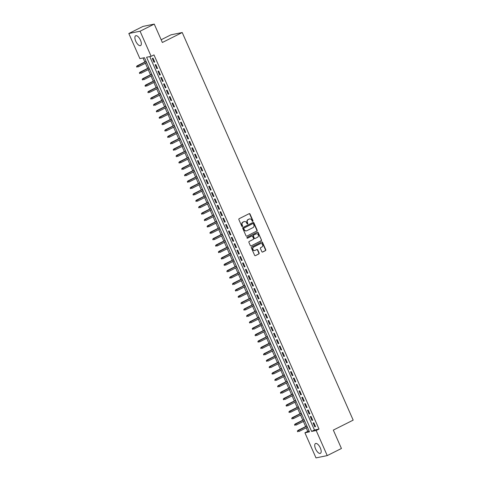 <?xml version="1.0" encoding="UTF-8"?>
<svg xmlns="http://www.w3.org/2000/svg" width="482" height="482" viewBox="0 0 482 482"><rect width="100%" height="100%" fill="white"/><g stroke="black" fill="none" stroke-linecap="round" stroke-linejoin="round"><path stroke-width="0.72" d="M252.767 221.322A0.482 0.434 78.4 0 0 252.96 220.69L250.019 214.02A0.693 0.621 78.4 0 0 249.182 213.671L239.156 218.701A0.693 0.621 78.4 0 0 238.879 219.605L241.819 226.281A0.482 0.434 78.4 0 0 242.404 226.522A0.482 0.434 78.4 0 0 242.603 225.889L242.223 225.022A2.205 1.982 78.4 0 1 243.115 222.118L243.952 221.702A2.205 1.982 78.4 0 1 246.621 222.817L247.001 223.678A0.482 0.434 78.4 0 0 247.585 223.925A0.482 0.434 78.4 0 0 247.778 223.287L247.399 222.425A2.205 1.982 78.4 0 1 248.296 219.521L249.134 219.105A2.205 1.982 78.4 0 1 251.803 220.22L252.182 221.081A0.482 0.434 78.4 0 0 252.767 221.322M252.508 221.358A0.482 0.434 78.4 0 0 252.658 220.75L249.712 214.08A0.693 0.621 78.4 0 0 249.176 213.677M242.151 226.558A0.482 0.434 78.4 0 0 242.295 225.95L241.916 225.088L242.223 225.022M247.332 223.955A0.482 0.434 78.4 0 0 247.477 223.353L247.097 222.485L247.399 222.425M315.583 448.923A5.483 2.35 63.4 0 1 315.493 443.536A5.483 2.35 63.4 0 1 320.325 447.953A5.483 2.35 63.4 0 1 320.409 453.333A5.483 2.35 63.4 0 1 315.583 448.923M135.737 41.169A5.483 2.35 63.4 0 1 135.653 35.782A5.483 2.35 63.4 0 1 140.485 40.199A5.483 2.35 63.4 0 1 140.569 45.579A5.483 2.35 63.4 0 1 135.737 41.169M261.834 251.682A0.693 0.621 78.4 0 0 262.666 252.032L265.48 250.616A0.693 0.621 78.4 0 0 265.763 249.712L262.491 242.301A0.693 0.621 78.4 0 0 261.66 241.952L251.634 246.983A0.693 0.621 78.4 0 0 251.351 247.893L254.623 255.297A0.693 0.621 78.4 0 0 255.454 255.647L258.852 253.942A0.693 0.621 78.4 0 0 259.135 253.038L257.731 249.863A0.693 0.621 78.4 0 0 256.9 249.519L255.213 250.363A1.844 1.657 78.4 0 1 252.905 249.224A1.844 1.657 78.4 0 1 253.737 247.001L260.334 243.693A1.844 1.657 78.4 0 1 262.642 244.826A1.844 1.657 78.4 0 1 261.816 247.049L260.714 247.603A0.693 0.621 78.4 0 0 260.437 248.507L261.834 251.682M128.821 33.517L143.003 26.402L154.252 24.1L162.368 42.488L182.226 32.523L353.179 420.129L333.321 430.095L341.431 448.483L327.242 455.598L315.993 457.9L304.925 432.794L309.48 431.86L144.455 57.689L139.894 58.623L128.821 33.517L140.069 31.216L151.143 56.322L146.582 57.256L311.613 431.426L316.174 430.498L327.242 455.598M154.252 24.1L140.069 31.216M149.757 56.605L314.451 430.004L319.012 429.07L153.981 54.9L151.143 56.322M319.012 429.07L316.174 430.498M256.87 231.095A0.693 0.621 78.4 0 0 257.147 230.185L253.881 222.774A0.693 0.621 78.4 0 0 253.05 222.431L243.024 227.456A0.693 0.621 78.4 0 0 242.741 228.366L246.007 235.776A0.693 0.621 78.4 0 0 246.844 236.12L256.563 231.155A0.693 0.621 78.4 0 0 256.846 230.245L253.58 222.841A0.693 0.621 78.4 0 0 253.038 222.431M258.189 232.541L261.455 239.946A0.693 0.621 78.4 0 1 261.178 240.855L251.146 245.886A0.693 0.621 78.4 0 1 250.315 245.537L248.917 242.368A0.693 0.621 78.4 0 1 249.194 241.458L253.261 239.421A0.693 0.621 78.4 0 0 253.544 238.512L252.616 236.409A0.693 0.621 78.4 0 0 251.779 236.06L247.549 238.186A0.482 0.434 78.4 0 1 247.164 237.307L257.352 232.191A0.693 0.621 78.4 0 1 258.189 232.541L257.882 232.601L261.455 239.946M154.734 62.064L153.041 58.226L152.282 58.382L153.975 62.22L154.734 62.064M157.56 68.462L155.867 64.624L155.108 64.781L156.795 68.619L157.56 68.462M160.379 74.855L158.686 71.017L157.927 71.173L159.62 75.011L160.379 74.855M163.199 81.253L161.506 77.415L160.747 77.572L162.44 81.41L163.199 81.253M166.019 87.652L164.326 83.814L163.567 83.964L165.26 87.802L166.019 87.652M168.839 94.044L167.152 90.206L166.386 90.363L168.079 94.201L168.839 94.044M171.664 100.443L169.971 96.605L169.212 96.761L170.905 100.599L171.664 100.443M174.484 106.835L172.791 102.997L172.032 103.154L173.725 106.992L174.484 106.835M177.304 113.234L175.611 109.396L174.852 109.553L176.545 113.391L177.304 113.234M180.123 119.632L178.43 115.794L177.671 115.945L179.364 119.783L180.123 119.632M182.949 126.025L181.256 122.187L180.497 122.344L182.184 126.182L182.949 126.025M185.769 132.423L184.076 128.586L183.317 128.742L185.01 132.58L185.769 132.423M188.589 138.816L186.895 134.978L186.136 135.135L187.829 138.973L188.589 138.816M191.408 145.215L189.715 141.377L188.956 141.533L190.649 145.371L191.408 145.215M194.228 151.613L192.541 147.775L191.776 147.926L193.469 151.764L194.228 151.613M197.054 158.006L195.361 154.168L194.601 154.324L196.295 158.162L197.054 158.006M199.873 164.404L198.18 160.566L197.421 160.723L199.114 164.561L199.873 164.404M202.693 170.797L201 166.959L200.241 167.115L201.934 170.953L202.693 170.797M205.513 177.195L203.82 173.357L203.061 173.514L204.754 177.352L205.513 177.195M208.338 183.594L206.645 179.756L205.88 179.907L207.573 183.744L208.338 183.594M211.158 189.986L209.465 186.148L208.706 186.305L210.399 190.143L211.158 189.986M213.978 196.385L212.285 192.547L211.526 192.704L213.219 196.542L213.978 196.385M216.798 202.777L215.105 198.939L214.345 199.096L216.038 202.934L216.798 202.777M219.617 209.176L217.93 205.338L217.165 205.495L218.858 209.333L219.617 209.176M222.443 215.575L220.75 211.737L219.991 211.887L221.684 215.725L222.443 215.575M225.263 221.967L223.57 218.129L222.811 218.286L224.504 222.124L225.263 221.967M228.082 228.366L226.389 224.528L225.63 224.684L227.323 228.522L228.082 228.366M230.902 234.758L229.209 230.92L228.45 231.077L230.143 234.915L230.902 234.758M233.728 241.157L232.035 237.319L231.27 237.475L232.963 241.313L233.728 241.157M236.548 247.555L234.855 243.717L234.095 243.868L235.788 247.706L236.548 247.555M239.367 253.948L237.674 250.11L236.915 250.266L238.608 254.104L239.367 253.948M242.187 260.346L240.494 256.508L239.735 256.665L241.428 260.503L242.187 260.346M245.007 266.739L243.32 262.901L242.554 263.058L244.247 266.895L245.007 266.739M247.832 273.137L246.139 269.299L245.38 269.456L247.073 273.294L247.832 273.137M250.652 279.536L248.959 275.698L248.2 275.849L249.893 279.687L250.652 279.536M253.472 285.928L251.779 282.091L251.02 282.247L252.713 286.085L253.472 285.928M256.291 292.327L254.598 288.489L253.839 288.646L255.532 292.484L256.291 292.327M259.117 298.72L257.424 294.882L256.659 295.038L258.352 298.876L259.117 298.72M261.937 305.118L260.244 301.28L259.485 301.437L261.178 305.275L261.937 305.118M264.757 311.517L263.064 307.679L262.304 307.829L263.997 311.667L264.757 311.517M267.576 317.909L265.883 314.071L265.124 314.228L266.817 318.066L267.576 317.909M270.396 324.308L268.709 320.47L267.944 320.626L269.637 324.464L270.396 324.308M273.222 330.7L271.529 326.862L270.77 327.019L272.463 330.857L273.222 330.7M276.041 337.099L274.348 333.261L273.589 333.417L275.282 337.255L276.041 337.099M278.861 343.497L277.168 339.659L276.409 339.81L278.102 343.648L278.861 343.497M281.681 349.89L279.988 346.052L279.229 346.209L280.922 350.046L281.681 349.89M284.507 356.288L282.813 352.45L282.048 352.607L283.741 356.445L284.507 356.288M287.326 362.681L285.633 358.843L284.874 359L286.567 362.838L287.326 362.681M290.146 369.079L288.453 365.242L287.694 365.398L289.387 369.236L290.146 369.079M292.966 375.478L291.273 371.64L290.513 371.791L292.206 375.629L292.966 375.478M295.785 381.871L294.092 378.033L293.333 378.189L295.026 382.027L295.785 381.871M298.611 388.269L296.918 384.431L296.159 384.588L297.846 388.426L298.611 388.269M301.431 394.662L299.738 390.824L298.979 390.98L300.672 394.818L301.431 394.662M304.25 401.06L302.557 397.222L301.798 397.379L303.491 401.217L304.25 401.06M307.07 407.459L305.377 403.621L304.618 403.771L306.311 407.609L307.07 407.459M309.896 413.851L308.203 410.013L307.438 410.17L309.131 414.008L309.896 413.851M312.716 420.25L311.023 416.412L310.263 416.569L311.956 420.406L312.716 420.25M313.083 422.961L314.776 426.799L315.535 426.642L313.842 422.804L313.083 422.961M143.07 57.973L144.841 61.979M145.407 63.269L147.661 68.378M148.227 69.661L150.48 74.776M151.047 76.06L153.3 81.169M153.866 82.452L156.126 87.567M156.692 88.851L158.946 93.96M159.512 95.249L161.765 100.358M162.332 101.642L164.585 106.757M165.151 108.04L167.405 113.15M167.977 114.433L170.23 119.548M170.797 120.831L173.05 125.941M173.616 127.23L175.87 132.339M176.436 133.622L178.689 138.738M179.256 140.021L181.515 145.13M182.082 146.414L184.335 151.529M184.901 152.812L187.155 157.921M187.721 159.211L189.974 164.32M190.541 165.603L192.794 170.718M193.366 172.002L195.62 177.111M196.186 178.394L198.439 183.509M199.006 184.793L201.259 189.902M201.825 191.191L204.079 196.301M204.645 197.584L206.905 202.699M207.471 203.982L209.724 209.092M210.291 210.375L212.544 215.49M213.11 216.773L215.364 221.883M215.93 223.172L218.183 228.281M218.75 229.565L221.009 234.68M221.575 235.963L223.829 241.072M224.395 242.356L226.648 247.471M227.215 248.754L229.468 253.863M230.035 255.153L232.294 260.262M232.86 261.545L235.114 266.66M235.68 267.944L237.933 273.053M238.5 274.336L240.753 279.452M241.319 280.735L243.573 285.844M244.139 287.133L246.398 292.243M246.965 293.526L249.218 298.641M249.784 299.925L252.038 305.034M252.604 306.317L254.858 311.432M255.424 312.716L257.683 317.825M258.25 319.114L260.503 324.223M261.069 325.507L263.323 330.622M263.889 331.905L266.142 337.014M266.709 338.298L268.962 343.413M269.528 344.696L271.788 349.805M272.354 351.095L274.607 356.204M275.174 357.487L277.427 362.603M277.993 363.886L280.247 368.995M280.813 370.278L283.073 375.394M283.639 376.677L285.892 381.786M286.459 383.076L288.712 388.185M289.278 389.468L291.532 394.583M292.098 395.867L294.351 400.976M294.918 402.259L297.177 407.374M297.743 408.658L299.997 413.767M300.563 415.056L302.817 420.165M303.383 421.449L305.636 426.564M306.203 427.847L307.757 431.372L309.143 431.089M182.226 32.523L170.977 34.825L161.157 39.753M307.757 431.372L304.925 432.794M314.451 430.004L311.613 431.426M153.975 62.22L154.656 61.883M156.795 68.619L157.475 68.275M159.62 75.011L160.295 74.674M162.44 81.41L163.115 81.066M165.26 87.802L165.941 87.465M168.079 94.201L168.76 93.863M170.905 100.599L171.58 100.256M173.725 106.992L174.4 106.655M176.545 113.391L177.225 113.047M179.364 119.783L180.045 119.446M182.184 126.182L182.865 125.844M185.01 132.58L185.684 132.237M187.829 138.973L188.504 138.635M190.649 145.371L191.33 145.028M193.469 151.764L194.15 151.426M196.295 158.162L196.969 157.825M199.114 164.561L199.789 164.217M201.934 170.953L202.615 170.616M204.754 177.352L205.434 177.008M207.573 183.744L208.254 183.407M210.399 190.143L211.074 189.806M213.219 196.542L213.894 196.198M216.038 202.934L216.719 202.597M218.858 209.333L219.539 208.989M221.684 215.725L222.359 215.388M224.504 222.124L225.178 221.786M227.323 228.522L228.004 228.179M230.143 234.915L230.824 234.577M232.963 241.313L233.643 240.97M235.788 247.706L236.463 247.368M238.608 254.104L239.283 253.767M241.428 260.503L242.109 260.16M244.247 266.895L244.928 266.558M247.073 273.294L247.748 272.951M249.893 279.687L250.568 279.349M252.713 286.085L253.393 285.742M255.532 292.484L256.213 292.14M258.352 298.876L259.033 298.539M261.178 305.275L261.853 304.931M263.997 311.667L264.672 311.33M266.817 318.066L267.498 317.722M269.637 324.464L270.318 324.121M272.463 330.857L273.137 330.519M275.282 337.255L275.957 336.912M278.102 343.648L278.783 343.311M280.922 350.046L281.602 349.703M283.741 356.445L284.422 356.102M286.567 362.838L287.242 362.5M289.387 369.236L290.062 368.893M292.206 375.629L292.887 375.291M295.026 382.027L295.707 381.684M297.846 388.426L298.527 388.082M300.672 394.818L301.346 394.481M303.491 401.217L304.172 400.873M306.311 407.609L306.992 407.272M309.131 414.008L309.812 413.664M311.956 420.406L312.631 420.063M314.776 426.799L315.451 426.462M249.423 218.985A2.205 1.982 78.4 0 0 248.826 219.165L249.134 219.105M247.097 222.485A2.205 1.982 78.4 0 1 247.995 219.581L248.826 219.165M244.247 221.587A2.205 1.982 78.4 0 0 243.645 221.762L243.952 221.702M241.916 225.088A2.205 1.982 78.4 0 1 242.814 222.184L243.645 221.762M246.844 236.12L256.563 231.155M253.405 223.859A0.482 0.434 78.4 0 0 252.821 223.612L244.025 228.028A0.482 0.434 78.4 0 0 243.826 228.667L244.229 229.577A2.205 1.982 78.4 0 0 246.898 230.691L252.911 227.673A2.205 1.982 78.4 0 0 253.809 224.769L253.405 223.859M252.719 223.636A0.482 0.434 78.4 0 0 252.52 223.678L252.821 223.612M246.296 230.866A2.205 1.982 78.4 0 1 243.922 229.637L243.524 228.727A0.482 0.434 78.4 0 1 243.717 228.094L252.52 223.678M251.146 245.886L260.87 240.916A0.693 0.621 78.4 0 0 261.154 240.012M251.761 236.066A0.693 0.621 78.4 0 0 251.477 236.12L247.302 238.216M257.484 237.301A1.844 1.657 78.4 0 0 256.37 233.812A1.844 1.657 78.4 0 0 256.002 233.945L253.677 235.108A0.693 0.621 78.4 0 0 253.393 236.017L254.321 238.12A0.693 0.621 78.4 0 0 255.159 238.47L257.484 237.301M256.219 233.854A1.844 1.657 78.4 0 0 255.695 234.005L256.002 233.945M254.851 238.53A0.693 0.621 78.4 0 1 254.02 238.18L253.092 236.078A0.693 0.621 78.4 0 1 253.369 235.174L255.695 234.005M257.882 232.601A0.693 0.621 78.4 0 0 257.346 232.197M260.557 243.603A1.844 1.657 78.4 0 0 260.033 243.753L260.334 243.693M254.689 250.513A1.844 1.657 78.4 0 1 253.43 247.067L260.033 243.753M255.454 255.647L258.551 254.008A0.693 0.621 78.4 0 0 258.828 253.098L257.43 249.929A0.693 0.621 78.4 0 0 256.894 249.519M262.371 252.086L265.178 250.682A0.693 0.621 78.4 0 0 265.455 249.772L262.19 242.362A0.693 0.621 78.4 0 0 261.648 241.958M136.526 66.504L137.111 67.076L136.526 66.504L137.575 65.787L138.081 66.938L146.636 62.648M137.111 67.076L136.81 67.143M136.828 66.438L146.13 61.497M137.027 65.901L146.07 61.365M139.346 72.896L139.931 73.475L139.346 72.896L140.395 72.186L140.907 73.336L149.462 69.046M139.931 73.475L139.629 73.535M139.647 72.836L148.95 67.89M139.852 72.294L148.896 67.757M142.166 79.295L142.75 79.873L142.166 79.295L143.22 78.578L143.726 79.735L152.282 75.439M142.75 79.873L142.449 79.934M142.473 79.229L151.776 74.288M142.672 78.693L151.716 74.156M144.986 85.688L145.576 86.266L144.986 85.688L146.04 84.977L146.546 86.127L155.102 81.838M145.576 86.266L145.269 86.332M145.293 85.627L154.595 80.687M145.492 85.091L154.535 80.554M147.811 92.086L148.396 92.665L147.811 92.086L148.86 91.375L149.366 92.526L157.921 88.23M148.396 92.665L148.088 92.725M148.113 92.026L157.415 87.079M148.311 91.484L157.355 86.947M150.631 98.485L151.215 99.057L150.631 98.485L151.679 97.768L152.192 98.918L160.747 94.629M151.215 99.057L150.914 99.123M150.932 98.418L160.235 93.478M151.131 97.882L160.181 93.345M153.451 104.877L154.035 105.456L153.451 104.877L154.499 104.166L155.011 105.317L163.567 101.027M154.035 105.456L153.734 105.516M153.758 104.817L163.061 99.87M153.957 104.275L163 99.738M156.27 111.276L156.861 111.854L156.27 111.276L157.325 110.559L157.831 111.716L166.386 107.42M156.861 111.854L156.554 111.914M156.578 111.209L165.88 106.269M156.777 110.673L165.82 106.136M159.096 117.668L159.681 118.247L159.096 117.668L160.145 116.957L160.651 118.108L169.206 113.818M159.681 118.247L159.373 118.313M159.397 117.608L168.7 112.668M159.596 117.072L168.64 112.535M161.916 124.067L162.5 124.645L161.916 124.067L162.964 123.356L163.47 124.507L172.026 120.211M162.5 124.645L162.199 124.705M162.217 124.007L171.52 119.06M162.416 123.464L171.459 118.927M164.736 130.465L165.32 131.038L164.736 130.465L165.784 129.748L166.296 130.899L174.852 126.609M165.32 131.038L165.019 131.104M165.037 130.399L174.339 125.459M165.236 129.863L174.285 125.326M167.555 136.858L168.14 137.436L167.555 136.858L168.61 136.147L169.116 137.298L177.671 133.008M168.14 137.436L167.838 137.497M167.863 136.798L177.165 131.851M168.061 136.255L177.105 131.719M170.375 143.256L170.965 143.835L170.375 143.256L171.429 142.539L171.935 143.696L180.491 139.4M170.965 143.835L170.658 143.895M170.682 143.19L179.985 138.25M170.881 142.654L179.925 138.117M173.201 149.649L173.785 150.227L173.201 149.649L174.249 148.938L174.755 150.089L183.311 145.799M173.785 150.227L173.478 150.294M173.502 149.589L182.805 144.648M173.701 149.052L182.744 144.516M176.02 156.048L176.605 156.626L176.02 156.048L177.069 155.337L177.575 156.487L186.136 152.192M176.605 156.626L176.304 156.686M176.322 155.987L185.624 151.041M176.52 155.445L185.57 150.908M178.84 162.446L179.425 163.018L178.84 162.446L179.888 161.729L180.401 162.88L188.956 158.59M179.425 163.018L179.123 163.085M179.147 162.38L188.45 157.439M179.346 161.844L188.39 157.307M181.66 168.839L182.25 169.417L181.66 168.839L182.714 168.128L183.22 169.278L191.776 164.989M182.25 169.417L181.943 169.477M181.967 168.778L191.27 163.832M182.166 168.236L191.209 163.699M184.486 175.237L185.07 175.816L184.486 175.237L185.534 174.52L186.04 175.677L194.595 171.381M185.07 175.816L184.763 175.876M184.787 175.171L194.089 170.23M184.986 174.635L194.029 170.098M187.305 181.63L187.89 182.208L187.305 181.63L188.354 180.919L188.86 182.069L197.415 177.78M187.89 182.208L187.588 182.274M187.606 181.569L196.909 176.629M187.805 181.033L196.849 176.496M190.125 188.028L190.709 188.607L190.125 188.028L191.173 187.317L191.685 188.468L200.241 184.172M190.709 188.607L190.408 188.667M190.426 187.968L199.729 183.021M190.625 187.426L199.675 182.889M192.945 194.427L193.529 194.999L192.945 194.427L193.999 193.71L194.505 194.861L203.061 190.571M193.529 194.999L193.228 195.065M193.252 194.36L202.554 189.42M193.451 193.824L202.494 189.287M195.764 200.819L196.355 201.398L195.764 200.819L196.819 200.108L197.325 201.259L205.88 196.963M196.355 201.398L196.047 201.458M196.072 200.759L205.374 195.812M196.27 200.217L205.314 195.68M198.59 207.218L199.174 207.796L198.59 207.218L199.638 206.501L200.144 207.658L208.7 203.362M199.174 207.796L198.867 207.856M198.891 207.152L208.194 202.211M199.09 206.615L208.134 202.078M201.41 213.61L201.994 214.189L201.41 213.61L202.458 212.899L202.964 214.05L211.526 209.76M201.994 214.189L201.693 214.255M201.711 213.55L211.014 208.61M201.91 213.014L210.959 208.471M204.229 220.009L204.814 220.587L204.229 220.009L205.278 219.298L205.79 220.449L214.345 216.153M204.814 220.587L204.513 220.648M204.537 219.949L213.839 215.002M204.736 219.406L213.779 214.87M207.049 226.407L207.64 226.98L207.049 226.407L208.103 225.69L208.61 226.841L217.165 222.551M207.64 226.98L207.332 227.046M207.356 226.341L216.659 221.401M207.555 225.805L216.599 221.268M209.875 232.8L210.459 233.378L209.875 232.8L210.923 232.089L211.429 233.24L219.985 228.944M210.459 233.378L210.152 233.439M210.176 232.74L219.479 227.793M210.375 232.197L219.418 227.661M212.695 239.199L213.279 239.777L212.695 239.199L213.743 238.482L214.249 239.638L222.805 235.343M213.279 239.777L212.978 239.837M212.996 239.132L222.298 234.192M213.195 238.596L222.238 234.059M215.514 245.591L216.099 246.169L215.514 245.591L216.563 244.88L217.075 246.031L225.63 241.741M216.099 246.169L215.797 246.236M215.816 245.531L225.118 240.59M216.014 244.995L225.064 240.452M218.334 251.99L218.918 252.568L218.334 251.99L219.388 251.279L219.894 252.429L228.45 248.134M218.918 252.568L218.617 252.628M218.641 251.929L227.944 246.983M218.84 251.387L227.884 246.85M221.154 258.388L221.744 258.961L221.154 258.388L222.208 257.671L222.714 258.822L231.27 254.532M221.744 258.961L221.437 259.027M221.461 258.322L230.764 253.381M221.66 257.786L230.703 253.249M223.979 264.781L224.564 265.359L223.979 264.781L225.028 264.07L225.534 265.221L234.089 260.925M224.564 265.359L224.257 265.419M224.281 264.72L233.583 259.774M224.479 264.178L233.523 259.641M226.799 271.179L227.383 271.758L226.799 271.179L227.847 270.462L228.354 271.619L236.915 267.323M227.383 271.758L227.082 271.818M227.1 271.113L236.403 266.172M227.299 270.577L236.349 266.04M229.619 277.572L230.203 278.15L229.619 277.572L230.667 276.861L231.179 278.012L239.735 273.722M230.203 278.15L229.902 278.216M229.926 277.512L239.229 272.571M230.125 276.975L239.168 272.432M232.438 283.97L233.029 284.549L232.438 283.97L233.493 283.259L233.999 284.41L242.554 280.114M233.029 284.549L232.722 284.609M232.746 283.91L242.048 278.964M232.945 283.368L241.988 278.831M235.258 290.369L235.849 290.941L235.258 290.369L236.313 289.652L236.819 290.803L245.374 286.513M235.849 290.941L235.541 291.007M235.565 290.303L244.868 285.362M235.764 289.766L244.808 285.23M238.084 296.761L238.668 297.34L238.084 296.761L239.132 296.05L239.638 297.201L248.194 292.905M238.668 297.34L238.367 297.4M238.385 296.701L247.688 291.755M238.584 296.159L247.628 291.622M240.904 303.16L241.488 303.738L240.904 303.16L241.952 302.443L242.464 303.6L251.02 299.304M241.488 303.738L241.187 303.799M241.205 303.094L250.507 298.153M241.404 302.557L250.453 298.021M243.723 309.552L244.308 310.131L243.723 309.552L244.778 308.842L245.284 309.992L253.839 305.702M244.308 310.131L244.006 310.197M244.031 309.492L253.333 304.552M244.229 308.956L253.273 304.413M246.543 315.951L247.133 316.529L246.543 315.951L247.597 315.24L248.103 316.391L256.659 312.095M247.133 316.529L246.826 316.59M246.85 315.891L256.153 310.944M247.049 315.349L256.093 310.812M249.369 322.35L249.953 322.922L249.369 322.35L250.417 321.633L250.923 322.783L259.479 318.494M249.953 322.922L249.646 322.988M249.67 322.283L258.973 317.343M249.869 321.747L258.912 317.21M252.188 328.742L252.773 329.32L252.188 328.742L253.237 328.031L253.743 329.182L262.304 324.886M252.773 329.32L252.472 329.381M252.49 328.682L261.792 323.735M252.689 328.14L261.738 323.603M255.008 335.141L255.593 335.719L255.008 335.141L256.056 334.424L256.569 335.58L265.124 331.285M255.593 335.719L255.291 335.779M255.315 335.074L264.612 330.134M255.514 334.538L264.558 330.001M257.828 341.533L258.418 342.112L257.828 341.533L258.882 340.822L259.388 341.973L267.944 337.683M258.418 342.112L258.111 342.178M258.135 341.473L267.438 336.532M258.334 340.937L267.377 336.394M260.648 347.932L261.238 348.51L260.648 347.932L261.702 347.221L262.208 348.372L270.764 344.076M261.238 348.51L260.931 348.57M260.955 347.871L270.257 342.925M261.154 347.329L270.197 342.792M263.473 354.33L264.058 354.903L263.473 354.33L264.522 353.613L265.028 354.764L273.583 350.474M264.058 354.903L263.756 354.969M263.775 354.264L273.077 349.323M263.973 353.728L273.017 349.191M266.293 360.723L266.877 361.301L266.293 360.723L267.341 360.012L267.853 361.163L276.409 356.867M266.877 361.301L266.576 361.361M266.594 360.663L275.897 355.716M266.793 360.12L275.843 355.583M269.113 367.121L269.697 367.7L269.113 367.121L270.161 366.404L270.673 367.561L279.229 363.265M269.697 367.7L269.396 367.76M269.42 367.055L278.723 362.115M269.619 366.519L278.662 361.982M271.932 373.514L272.523 374.092L271.932 373.514L272.987 372.803L273.493 373.954L282.048 369.664M272.523 374.092L272.216 374.159M272.24 373.454L281.542 368.513M272.438 372.917L281.482 368.375M274.758 379.912L275.343 380.491L274.758 379.912L275.806 379.201L276.313 380.352L284.868 376.056M275.343 380.491L275.035 380.551M275.059 379.852L284.362 374.906M275.258 379.31L284.302 374.773M277.578 386.311L278.162 386.883L277.578 386.311L278.626 385.594L279.132 386.745L287.694 382.455M278.162 386.883L277.861 386.95M277.879 386.245L287.182 381.304M278.078 385.708L287.127 381.172M280.397 392.703L280.982 393.282L280.397 392.703L281.446 391.993L281.958 393.143L290.513 388.847M280.982 393.282L280.681 393.342M280.699 392.643L290.001 387.697M280.904 392.101L289.947 387.564M283.217 399.102L283.808 399.68L283.217 399.102L284.272 398.385L284.778 399.542L293.333 395.246M283.808 399.68L283.5 399.741M283.524 399.036L292.827 394.095M283.723 398.5L292.767 393.963M286.037 405.495L286.627 406.073L286.037 405.495L287.091 404.784L287.597 405.934L296.153 401.645M286.627 406.073L286.32 406.139M286.344 405.434L295.647 400.494M286.543 404.898L295.587 400.355M288.863 411.893L289.447 412.472L288.863 411.893L289.911 411.182L290.417 412.333L298.973 408.037M289.447 412.472L289.146 412.532M289.164 411.833L298.466 406.886M289.363 411.291L298.406 406.754M291.682 418.292L292.267 418.864L291.682 418.292L292.731 417.575L293.243 418.725L301.798 414.436M292.267 418.864L291.965 418.93M291.984 418.225L301.286 413.285M292.182 417.689L301.232 413.152M294.502 424.684L295.086 425.263L294.502 424.684L295.55 423.973L296.062 425.124L304.618 420.828M295.086 425.263L294.785 425.323M294.809 424.624L304.112 419.677M295.008 424.082L304.052 419.545M297.322 431.083L297.912 431.661L297.322 431.083L298.376 430.366L298.882 431.523L307.438 427.227M297.912 431.661L297.605 431.721M297.629 431.016L306.932 426.076M297.828 430.48L306.871 425.943M252.658 220.75L252.96 220.69M242.295 225.95L242.603 225.889M247.477 223.353L247.778 223.287M247.995 219.581L248.296 219.521M242.814 222.184L243.115 222.118M249.712 214.08L250.019 214.02M253.58 222.841L253.881 222.774M256.846 230.245L257.147 230.185M243.717 228.094L244.025 228.028M243.524 228.727L243.826 228.667M243.922 229.637L244.229 229.577M260.87 240.916L261.178 240.855M251.477 236.12L251.779 236.06M253.369 235.174L253.677 235.108M253.092 236.078L253.393 236.017M254.02 238.18L254.321 238.12M253.43 247.067L253.737 247.001M257.43 249.929L257.731 249.863M258.828 253.098L259.135 253.038M258.551 254.008L258.852 253.942M262.19 242.362L262.491 242.301M265.455 249.772L265.763 249.712M265.178 250.682L265.48 250.616M249.272 219.009L249.574 218.948M244.091 221.612L244.398 221.545M252.616 223.642L252.917 223.582M246.145 230.908L246.453 230.842M251.616 236.072L251.917 236.011M256.069 233.878L256.37 233.812M254.713 238.578L255.02 238.518M260.401 243.627L260.708 243.561M254.538 250.556L254.845 250.489"/></g></svg>
